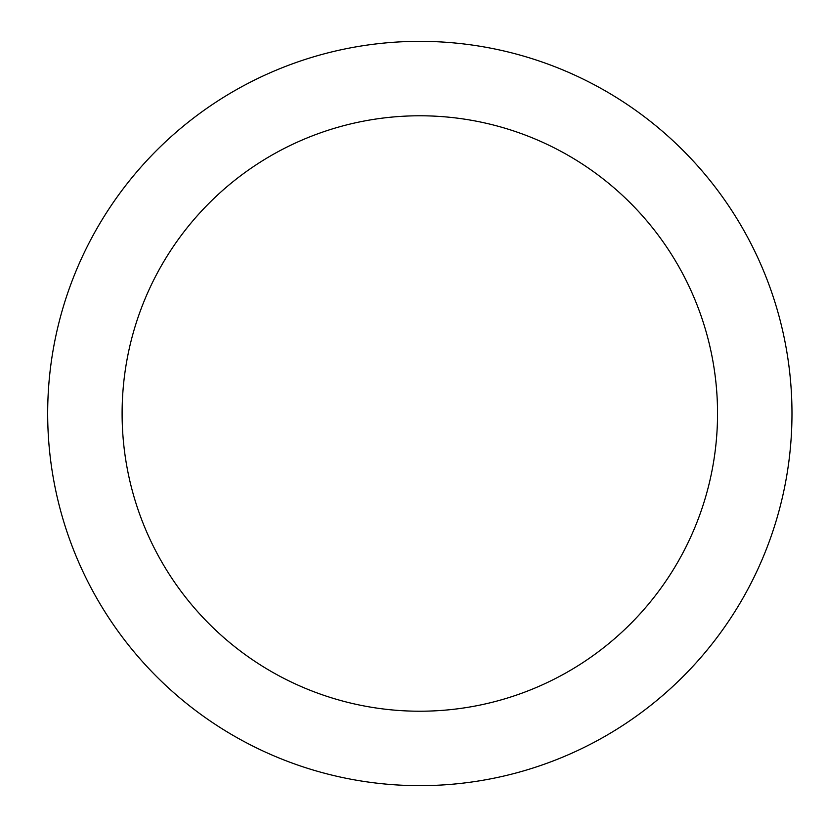 <?xml version="1.0" encoding="UTF-8"?>
<svg xmlns="http://www.w3.org/2000/svg" width="827" height="827" viewBox="0 0 827 827"><rect width="100%" height="100%" fill="white"/><g stroke="black" fill="none" stroke-linecap="round" stroke-linejoin="round"><path stroke-width="1.24" d="M419.827 41.35A372.15 372.15 0 0 1 791.977 413.5A372.15 372.15 0 0 1 419.827 785.65A372.15 372.15 0 0 1 47.677 413.5A372.15 372.15 0 0 1 419.827 41.35M419.827 711.22A297.72 297.72 0 0 1 122.107 413.5A297.72 297.72 0 0 1 419.827 115.78A297.72 297.72 0 0 1 717.547 413.5A297.72 297.72 0 0 1 419.827 711.22"/></g></svg>
